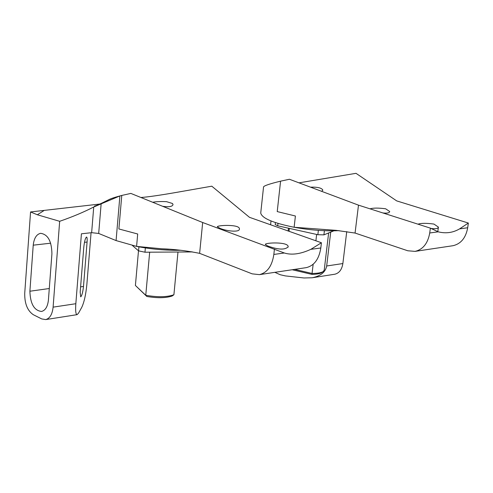 <?xml version="1.0" encoding="UTF-8"?>
<svg xmlns="http://www.w3.org/2000/svg" width="493" height="493" viewBox="0 0 493 493"><rect width="100%" height="100%" fill="white"/><g stroke="black" fill="none" stroke-linecap="round" stroke-linejoin="round"><path stroke-width="0.74" d="M298.98 182.841L356.014 173.326L396.686 200.891L468.35 223.039L459.587 228.875C452.944 232.751 445.814 233.737 438.185 231.821L430.377 228.136L429.723 232.986C427.893 243.332 423.019 249.464 415.088 251.375L407.791 250.777L355.065 233.053L336.09 230.348L294.13 227.267C273.097 222.99 261.968 218.257 260.729 213.068L260.815 212.323M338.999 230.638C325.177 231.291 310.22 230.163 294.13 227.267L295.406 216.008L277.226 211.583L280.579 181.165C269.998 183.741 264.328 185.633 263.558 186.847L263.527 187.118M295.406 216.008L277.226 211.583M355.065 233.053L358.491 205.15L289.434 179.261L280.579 181.165M330.704 232.098L326.674 265.986C325.509 272.099 320.696 276.025 312.229 277.762L303.99 277.978L285.324 275.901L280.203 274.73L274.854 272.333M334.494 274.274L334.833 274.219C339.221 273.128 341.895 269.572 342.863 263.552L326.674 265.986M292.207 269.739L311.94 274.385C316.9 274.287 320.228 273.646 321.935 272.456L323.365 271.415C321.461 272.734 317.695 273.418 312.081 273.473L294.641 269.375M328.634 232.942L324.24 269.979L323.365 271.415M311.94 274.385L313.16 264.254M333.847 230.823L323.919 234.859L324.412 230.699M318.361 230.36L317.856 234.717L323.919 234.859M317.856 234.717L277.713 225.806L277.984 223.397M275.223 224.537L277.713 225.806M452.303 245.81L453.055 245.699C460.961 243.807 465.842 237.829 467.691 227.76L459.587 228.875M468.35 223.039L467.691 227.76M418.002 224.179C421.034 223.095 426.346 223.058 433.939 224.069L438.413 227.1C438.037 228.641 435.522 229.091 430.864 228.438M430.377 228.136L358.491 205.15M310.491 187.155C317.658 186.946 321.775 187.944 322.853 190.144L321.664 191.346M370.04 208.841C373.213 207.867 378.414 207.849 385.643 208.785L389.71 211.515C389.415 212.945 387.141 213.426 382.901 212.951M270.583 224.771L271.002 220.956M346.739 231.618L342.863 263.552M316.642 234.446L315.896 240.8M289.354 228.395L289.027 231.297M94.539 206.006C95.71 206.019 100.473 203.911 108.836 199.671L108.854 199.659C110.82 198.642 114.493 197.397 119.891 195.943L93.732 206.992C84.038 212.015 72.681 216.784 59.665 221.308L37.332 214.763L30.56 211.953L100.042 204.016M30.56 211.953L24.724 293.317C24.576 303.602 27.442 310.732 33.314 314.713L41.732 318.934L45.707 319.581C49.867 318.447 52.332 314.3 53.102 307.139L75.83 303.719L81.425 233.799L91.636 232.678L98.686 233.454L116.077 240.578L136.592 246.395C151.265 249.224 166.005 250.518 180.808 250.278M116.077 240.578L119.891 195.943L121.765 195.444L118.893 228.962L137.695 233.99L136.592 246.395L161.698 248.78C173.807 249.181 186.453 250.703 199.628 253.347L252.169 273.849L259.447 274.638C267.335 272.654 272.13 265.918 273.843 254.437L284.338 252.995C291.702 255.282 300.527 254.068 310.812 249.347L321.424 242.753L320.807 247.973C319.057 259.115 314.22 265.672 306.301 267.631L305.549 267.748M321.424 242.753L249.452 217.302L211.793 186.188L178.17 192.091C160.299 195.222 147.875 197.021 140.912 197.49M75.83 303.719C75.343 310.75 75.756 314.398 77.068 314.663L78.498 313.197L81.783 307.299C84.161 302.197 85.85 294.635 86.848 284.603L91.069 232.739M33.228 245.175L29.888 291.227C30.326 303.879 34.214 310.621 41.554 311.453C45.35 310.454 47.63 306.695 48.406 300.194L51.919 253.759C51.66 241.163 47.895 234.348 40.617 233.318C36.494 234.267 34.035 238.224 33.228 245.175L50.674 243.191M83.798 247.135C84.445 241.354 85.357 237.983 86.528 237.028C87.119 237.201 87.304 238.871 87.082 242.038L83.49 286.445C82.83 292.3 81.9 295.769 80.698 296.848L80.174 292.133L83.798 247.135M172.149 295.997C165.864 298.086 157.421 298.247 146.828 296.472L145.755 295.276C157.655 297.347 167.041 297.174 173.906 294.752L172.149 295.997M146.828 296.472L135.402 285.472L145.755 295.276L149.675 252.188M192.369 251.917L191.549 251.775M145.355 247.917L144.967 252.213L191.53 251.941M144.967 252.213L138.558 250.857L138.915 246.839M132.432 245.508L138.558 250.857M121.765 195.444L130.848 193.41L202.672 222.516L284.338 252.995M274.435 249.051L273.843 254.437M202.672 222.516L199.628 253.347M267.662 245.939L268.488 246.254C278.514 249.803 285.077 249.994 288.159 246.82C288.682 241.545 264.433 242.599 265.345 244.497L267.662 245.939M118.893 228.962L137.695 233.99M162.678 206.308C169.031 207.214 172.482 206.622 173.037 204.533L172.464 203.486L166.517 201.655C160.336 201.403 155.745 201.606 152.738 202.278M220.143 228.395C226.287 231.112 239.925 232.678 239.419 228.906C239.844 224.019 216.421 225.209 217.358 226.848L220.143 228.395M29.888 291.227L49.288 288.522M59.665 221.308L53.102 307.139M177.979 252.022L173.906 294.752M138.496 250.801L135.402 285.472M438.185 231.821L429.723 232.986M37.345 214.769L43.785 210.708M87.082 242.038L84.476 242.34M310.812 249.347L320.807 247.973M98.686 233.454L101.145 203.745M91.636 232.678L93.732 206.992M80.599 286.852L83.49 286.445M263.558 186.847L260.729 213.068M323.741 229.491L327.876 229.726M334.833 274.219L312.229 277.762M453.055 245.699L415.088 251.375M438.413 227.1L437.79 231.692M275.439 222.583L275.217 224.611M288.467 228.197L288.152 230.983M168.588 249.211L162.739 248.842M77.068 314.663L45.707 319.581M306.301 267.631L259.447 274.638M288.128 247.129L288.159 246.82"/></g></svg>

